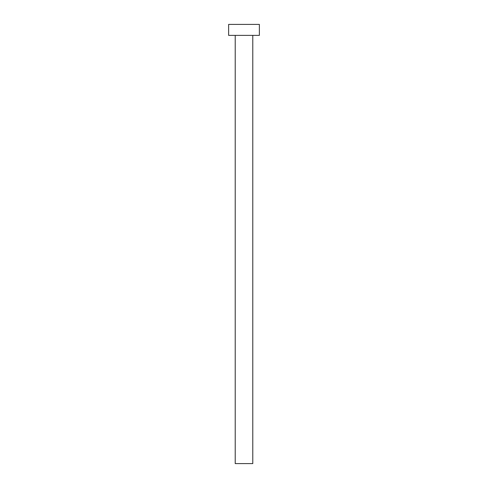 <?xml version="1.0" encoding="UTF-8"?>
<svg xmlns="http://www.w3.org/2000/svg" width="488" height="488" viewBox="0 0 488 488"><rect width="100%" height="100%" fill="white"/><g stroke="black" fill="none" stroke-linecap="round" stroke-linejoin="round"><path stroke-width="0.73" d="M235.216 35.38L235.216 463.6L252.784 463.6L252.784 35.38L252.784 463.6L235.216 463.6L235.216 35.38M228.628 24.4L228.628 35.38L259.372 35.38L259.372 24.4L228.628 24.4L228.628 35.38L259.372 35.38L259.372 24.4L228.628 24.4"/></g></svg>
